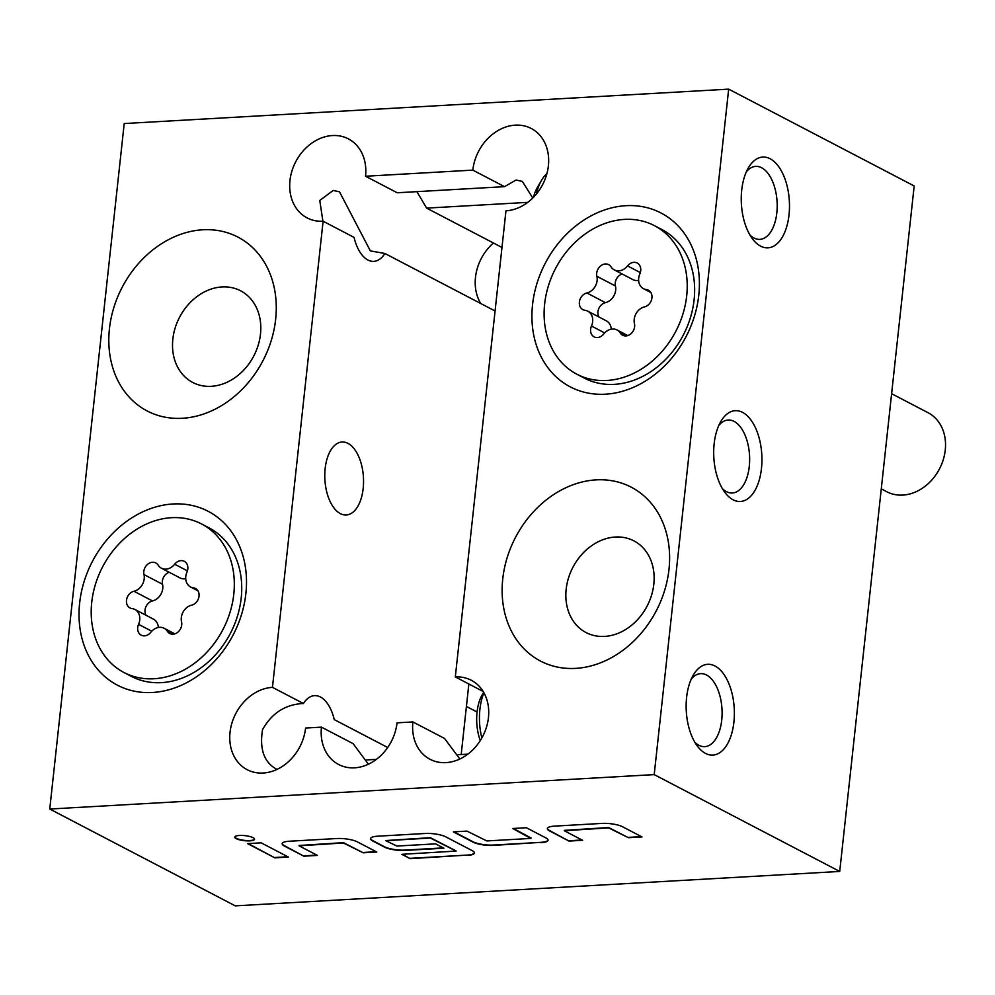 <?xml version="1.0" encoding="UTF-8"?>
<svg xmlns="http://www.w3.org/2000/svg" width="995" height="995" viewBox="0 0 995 995"><rect width="100%" height="100%" fill="white"/><g stroke="black" fill="none" stroke-linecap="round" stroke-linejoin="round"><path stroke-width="1.49" d="M234.82 836.919A9.95 2.537 -173.8 0 0 236.275 838.3A9.95 2.537 -173.8 0 0 246.934 840.539A9.95 2.537 -173.8 0 0 254.558 839.071M236.238 838.648A9.95 2.537 -173.8 0 0 247.22 840.887A9.95 2.537 -173.8 0 0 254.558 839.233A9.95 2.537 -173.8 0 0 253.103 837.69A9.95 2.537 -173.8 0 0 242.108 835.439A9.95 2.537 -173.8 0 0 234.77 837.093A9.95 2.537 -173.8 0 0 236.238 838.648M592.647 321.683A12.537 10.149 117.6 0 1 591.478 326.037A9.129 7.388 -62.4 0 0 594.127 336.87A9.129 7.388 -62.4 0 0 603.766 333.959A12.537 10.149 117.6 0 1 616.999 329.954A12.537 10.149 117.6 0 1 620.271 333.014A9.129 7.388 -62.4 0 0 622.659 335.24A9.129 7.388 -62.4 0 0 634.623 326.708A9.129 7.388 -62.4 0 0 634.449 323.599A12.537 10.149 117.6 0 1 644.461 306.908A9.129 7.388 -62.4 0 0 651.936 297.878A9.129 7.388 -62.4 0 0 648.417 290.217A9.129 7.388 -62.4 0 0 646.352 289.582A12.537 10.149 117.6 0 1 643.504 288.699A12.537 10.149 117.6 0 1 639.86 273.836A9.129 7.388 -62.4 0 0 640.705 270.665A9.129 7.388 -62.4 0 0 637.198 263.016A9.129 7.388 -62.4 0 0 627.559 265.926A12.537 10.149 117.6 0 1 614.338 269.919A12.537 10.149 117.6 0 1 611.054 266.871A9.129 7.388 -62.4 0 0 608.666 264.645A9.129 7.388 -62.4 0 0 599.91 266.573A9.129 7.388 -62.4 0 0 596.876 276.287A12.537 10.149 117.6 0 1 597.112 280.565A12.537 10.149 117.6 0 1 586.863 292.965A9.129 7.388 -62.4 0 0 579.612 300.726A9.129 7.388 -62.4 0 0 582.908 309.656A9.129 7.388 -62.4 0 0 584.985 310.303A12.537 10.149 117.6 0 1 587.821 311.186A12.537 10.149 117.6 0 1 592.647 321.683M622.124 273.986A9.129 7.388 -62.4 0 0 615.432 285.975A12.537 10.149 117.6 0 1 615.669 290.241A12.537 10.149 117.6 0 1 605.42 302.654A9.129 7.388 -62.4 0 0 599.015 317.032M139.735 619.972A12.537 10.149 117.6 0 1 138.566 624.325A9.129 7.388 -62.4 0 0 141.228 635.158A9.129 7.388 -62.4 0 0 150.867 632.248A12.537 10.149 117.6 0 1 164.088 628.243A12.537 10.149 117.6 0 1 167.371 631.303A9.129 7.388 -62.4 0 0 169.759 633.529A9.129 7.388 -62.4 0 0 181.712 624.997A9.129 7.388 -62.4 0 0 181.55 621.875A12.537 10.149 117.6 0 1 191.562 605.196A9.129 7.388 -62.4 0 0 199.025 596.167A9.129 7.388 -62.4 0 0 195.517 588.505A9.129 7.388 -62.4 0 0 193.44 587.871A12.537 10.149 117.6 0 1 190.605 586.988A12.537 10.149 117.6 0 1 186.948 572.125A9.129 7.388 -62.4 0 0 187.806 568.953A9.129 7.388 -62.4 0 0 184.286 561.304A9.129 7.388 -62.4 0 0 174.66 564.215A12.537 10.149 117.6 0 1 161.426 568.207A12.537 10.149 117.6 0 1 158.155 565.16A9.129 7.388 -62.4 0 0 155.767 562.934A9.129 7.388 -62.4 0 0 146.999 564.861A9.129 7.388 -62.4 0 0 143.976 574.575A12.537 10.149 117.6 0 1 144.2 578.841A12.537 10.149 117.6 0 1 133.952 591.254A9.129 7.388 -62.4 0 0 126.713 599.015A9.129 7.388 -62.4 0 0 130.009 607.945A9.129 7.388 -62.4 0 0 132.074 608.592A12.537 10.149 117.6 0 1 134.91 609.475A12.537 10.149 117.6 0 1 139.735 619.972M169.212 572.274A9.129 7.388 -62.4 0 0 162.521 584.264A12.537 10.149 117.6 0 1 162.757 588.53A12.537 10.149 117.6 0 1 152.509 600.943A9.129 7.388 -62.4 0 0 146.116 615.32M233.788 594.189A83.791 67.847 -62.4 0 0 201.537 523.942A83.791 67.847 -62.4 0 0 91.739 602.274A83.791 67.847 -62.4 0 0 123.989 672.508A83.791 67.847 -62.4 0 0 233.788 594.189M201.537 523.942L208.95 527.823A83.791 67.847 117.6 0 1 241.2 598.057A83.791 67.847 117.6 0 1 131.402 676.389L123.989 672.508M881.271 488.856L886.843 491.766A44.576 36.094 -62.4 0 0 945.25 450.101A44.576 36.094 -62.4 0 0 928.099 412.738L891.619 393.697M686.687 295.901A83.791 67.847 -62.4 0 0 654.436 225.654A83.791 67.847 -62.4 0 0 544.638 303.985A83.791 67.847 -62.4 0 0 576.889 374.219A83.791 67.847 -62.4 0 0 686.687 295.901M576.889 374.219L584.314 378.1A83.791 67.847 -62.4 0 0 694.112 299.769A83.791 67.847 -62.4 0 0 661.862 229.534L654.436 225.654M480.274 740.603A35.832 18.942 -93.3 0 1 477.04 712.196A35.832 18.942 -93.3 0 1 482.314 694.597L483.657 692.321M483.906 692.756A44.576 23.557 86.7 0 0 479.901 709.398A44.576 23.557 86.7 0 0 481.854 737.967M533.494 197.296A35.832 18.942 -93.3 0 1 537.424 187.346L541.566 180.257A44.576 23.557 86.7 0 0 536.33 194.137M546.927 173.59A44.576 23.557 86.7 0 0 541.566 180.257M387.714 747.506L334.258 719.609A36.554 19.315 86.7 0 0 320.427 696.997A36.554 19.315 86.7 0 0 314.532 695.642A36.554 19.315 86.7 0 0 303.425 703.515L272.468 687.358A44.576 36.094 -62.4 0 0 232.022 722.731A44.576 36.094 -62.4 0 0 247.195 769.707A44.576 36.094 -62.4 0 0 305.589 728.041L321.46 727.146A44.576 36.094 -62.4 0 0 338.611 764.496A44.576 36.094 -62.4 0 0 397.017 722.843L412.888 721.935A44.576 36.094 -62.4 0 0 430.039 759.297A44.576 36.094 -62.4 0 0 488.445 717.631A44.576 36.094 -62.4 0 0 471.282 680.269A44.576 36.094 -62.4 0 0 455.312 676.936L483.147 691.463M705.517 753.402A45.459 24.029 86.7 0 0 733.912 722.047A45.459 24.029 86.7 0 0 715.007 666.003A45.459 24.029 86.7 0 0 693.316 675.033A45.459 24.029 86.7 0 0 697.358 746.076A45.459 24.029 86.7 0 0 705.517 753.402M694.821 742.233A36.554 19.315 86.7 0 0 698.888 745.267A36.554 19.315 86.7 0 0 704.783 746.623A36.554 19.315 86.7 0 0 722.084 714.597A36.554 19.315 86.7 0 0 706.525 675.008A36.554 19.315 86.7 0 0 700.629 673.652A36.554 19.315 86.7 0 0 691.226 679.137M322.902 221.238L319.768 200.468L333.176 190.455L339.494 191.799L370.364 250.902L384.903 253.489L495.075 310.987M455.312 676.936L505.957 210.816A44.576 36.094 -62.4 0 0 548.382 165.817A44.576 36.094 -62.4 0 0 531.231 128.467A44.576 36.094 -62.4 0 0 472.824 170.12L365.538 176.239A44.576 36.094 -62.4 0 0 348.387 138.877A44.576 36.094 -62.4 0 0 295.764 161.688A44.576 36.094 -62.4 0 0 307.132 217.905A44.576 36.094 -62.4 0 0 323.101 221.226L354.071 237.395A36.554 19.315 86.7 0 0 367.901 260.006A36.554 19.315 86.7 0 0 373.797 261.362A36.554 19.315 86.7 0 0 384.903 253.489M760.628 246.151A45.459 24.029 86.7 0 0 789.023 214.796A45.459 24.029 86.7 0 0 770.118 158.752A45.459 24.029 86.7 0 0 748.414 167.782A45.459 24.029 86.7 0 0 752.469 238.825A45.459 24.029 86.7 0 0 760.628 246.151M749.919 234.982A36.554 19.315 86.7 0 0 753.999 238.016A36.554 19.315 86.7 0 0 759.894 239.372A36.554 19.315 86.7 0 0 777.182 207.346A36.554 19.315 86.7 0 0 761.635 167.757A36.554 19.315 86.7 0 0 755.74 166.389A36.554 19.315 86.7 0 0 746.325 171.886M472.824 170.12L504.502 186.662L397.216 192.769L365.538 176.239M504.502 186.662L516.019 180.045L522.338 181.376L532.773 198.03M340.352 513.631A36.554 19.315 86.7 0 0 346.248 514.987A36.554 19.315 86.7 0 0 363.536 482.961A36.554 19.315 86.7 0 0 347.976 443.372A36.554 19.315 86.7 0 0 342.081 442.004A36.554 19.315 86.7 0 0 324.793 474.03A36.554 19.315 86.7 0 0 340.352 513.631M733.066 499.776A45.459 24.029 86.7 0 0 761.473 468.421A45.459 24.029 86.7 0 0 742.568 412.378A45.459 24.029 86.7 0 0 720.865 421.407A45.459 24.029 86.7 0 0 724.907 492.45A45.459 24.029 86.7 0 0 733.066 499.776M722.37 488.607A36.554 19.315 86.7 0 0 726.449 491.642A36.554 19.315 86.7 0 0 732.345 492.998A36.554 19.315 86.7 0 0 749.633 460.971A36.554 19.315 86.7 0 0 734.074 421.382A36.554 19.315 86.7 0 0 728.178 420.027A36.554 19.315 86.7 0 0 718.776 425.512M502.761 578.866A98.057 79.389 -62.4 0 0 575.632 668.379A98.057 79.389 -62.4 0 0 668.988 569.401A98.057 79.389 -62.4 0 0 596.117 479.876A98.057 79.389 -62.4 0 0 502.761 578.866M566.167 589.214A51.703 41.865 -62.4 0 0 586.067 632.559A51.703 41.865 -62.4 0 0 653.814 584.227A51.703 41.865 -62.4 0 0 633.914 540.882A51.703 41.865 -62.4 0 0 566.167 589.214M109.438 328.773A98.057 79.389 -62.4 0 0 182.309 418.286A98.057 79.389 -62.4 0 0 275.652 319.308A98.057 79.389 -62.4 0 0 202.781 229.783A98.057 79.389 -62.4 0 0 109.438 328.773M172.844 339.121A51.703 41.865 -62.4 0 0 192.731 382.466A51.703 41.865 -62.4 0 0 260.479 334.133A51.703 41.865 -62.4 0 0 240.591 290.789A51.703 41.865 -62.4 0 0 172.844 339.121M532.549 304.669A98.057 79.389 -62.4 0 0 605.42 394.194A98.057 79.389 -62.4 0 0 698.776 295.204A98.057 79.389 -62.4 0 0 625.905 205.691A98.057 79.389 -62.4 0 0 532.549 304.669M79.65 602.958A98.057 79.389 -62.4 0 0 152.521 692.483A98.057 79.389 -62.4 0 0 245.877 593.493A98.057 79.389 -62.4 0 0 172.993 503.98A98.057 79.389 -62.4 0 0 79.65 602.958M477.053 712.097A44.576 36.094 -62.4 0 0 475.187 711.027L466.419 706.45M368.411 764.222L353.138 743.675L321.46 727.146M459.839 759.011L444.554 738.464L412.888 721.935M501.978 247.457L426.619 208.117L527.785 202.358M376.421 759.372L366.67 759.931M323.101 221.226L272.468 687.358M49.75 809.034L654.2 774.607L728.676 89.14L124.213 123.554L49.75 809.034L235.255 905.86L839.718 871.446L914.181 185.965L728.676 89.14M493.433 242.991A44.576 36.094 -62.4 0 0 480.784 303.537M468.856 684.013L461.195 754.546M564.277 830.725L608.604 827.877L628.43 837.703L642.024 836.932L622.547 826.758A14.975 3.818 -173.8 0 0 602.062 823.412L554.464 826.124A14.975 3.818 -173.8 0 0 547.362 828.574A14.975 3.818 -173.8 0 0 549.563 830.912L569.04 841.086L582.635 840.315L564.277 830.725M540.932 842.69A14.975 3.818 -173.8 0 0 548.034 840.24A14.975 3.818 -173.8 0 0 545.832 837.889L526.355 827.728L512.761 828.499L530.77 838.437L486.791 840.937L466.966 831.111L453.372 831.882L472.849 842.056A14.975 3.818 -173.8 0 0 493.333 845.402L540.969 842.342A14.975 3.818 -173.8 0 0 548.034 840.066M467.277 855.414A14.975 3.818 -173.8 0 0 474.379 852.964A14.975 3.818 -173.8 0 0 472.177 850.625L445.748 836.832A14.975 3.818 -173.8 0 0 425.263 833.487L377.665 836.198A14.975 3.818 -173.8 0 0 370.563 838.648A14.975 3.818 -173.8 0 0 372.752 840.986L384.443 847.081A14.975 3.818 -173.8 0 0 404.928 850.426L443.919 848.213L435.574 843.847L396.905 846.061L385.824 840.713L430.313 838.026L456.133 851.073L401.806 854.319L410.151 858.673L467.314 855.078A14.975 3.818 -173.8 0 0 474.379 852.79M299.072 845.825L343.387 842.976L363.225 852.802L376.819 852.031L357.342 841.869A14.975 3.818 -173.8 0 0 336.857 838.524L289.259 841.235A14.975 3.818 -173.8 0 0 282.157 843.685A14.975 3.818 -173.8 0 0 284.359 846.024L303.836 856.185L317.43 855.414L299.072 845.825M261.15 842.827L247.556 843.611L274.819 857.839L288.426 857.068L261.15 842.827M654.2 774.607L839.718 871.446M467.837 754.16L458.098 754.72M276.759 769.309C264.085 762.419 259.347 749.185 262.556 729.596C271.946 712.967 285.577 704.273 303.425 703.515M426.619 208.117L416.905 191.649M185.717 578.68A12.537 10.149 117.6 0 1 179.983 577.896L161.426 568.207M134.91 609.475L153.466 619.151A12.537 10.149 117.6 0 1 158.354 627.459M638.628 280.391A12.537 10.149 117.6 0 1 632.882 279.607L614.338 269.919M587.821 311.186L606.378 320.863A12.537 10.149 117.6 0 1 611.253 329.171M248.178 843.573L274.819 857.839M274.856 857.503L287.829 856.757M299.109 845.489L343.424 842.641L363.225 852.802M363.262 852.466L376.234 851.72M282.194 843.511A14.975 3.818 -173.8 0 0 284.396 845.675L303.836 856.185M303.873 855.849L316.845 855.103M402.44 854.282L410.151 858.673M410.189 858.324L467.314 855.078M370.6 838.474A14.975 3.818 -173.8 0 0 372.789 840.638L384.48 846.745A14.975 3.818 -173.8 0 0 404.965 850.091L443.322 847.902M386.023 840.539L430.35 837.69L455.984 850.862M453.994 831.845L472.886 841.708A14.975 3.818 -173.8 0 0 493.371 845.053L540.969 842.342M513.383 828.462L531.131 838.039M564.314 830.377L608.629 827.529L628.43 837.703M628.467 837.355L641.439 836.621M547.399 828.412A14.975 3.818 -173.8 0 0 549.601 830.576L569.04 841.086M569.078 840.738L582.05 840.004M604.661 332.927L591.478 326.037M605.42 302.654L586.863 292.965M640.32 272.58L627.559 265.926M650.133 291.547L646.352 289.582M151.75 631.216L138.566 624.325M152.509 600.943L133.952 591.254M187.408 570.869L174.66 564.215M197.221 589.836L193.44 587.871M172.943 634.213L167.371 631.303M162.521 584.264L143.976 574.575M625.855 335.924L620.271 333.014M615.432 285.975L596.876 276.287M174.859 633.865L164.088 628.243M197.955 590.819L190.605 586.988M627.758 335.576L616.999 329.954M650.854 292.53L643.504 288.699"/></g></svg>
